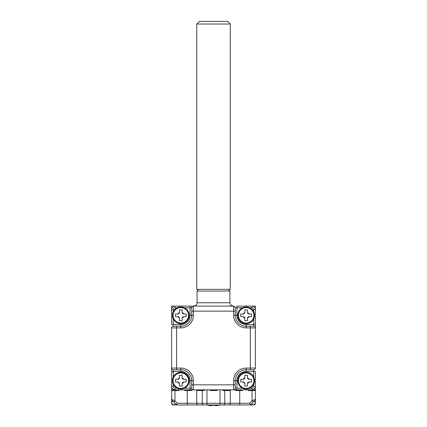 <?xml version="1.0" encoding="UTF-8"?>
<svg xmlns="http://www.w3.org/2000/svg" width="427" height="427" viewBox="0 0 427 427"><rect width="100%" height="100%" fill="white"/><g stroke="black" fill="none" stroke-linecap="round" stroke-linejoin="round"><path stroke-width="0.64" d="M246.165 372.275A8.375 8.375 0 0 1 254.54 380.649A8.375 8.375 0 0 1 246.165 389.024A8.375 8.375 0 0 1 237.791 380.649A8.375 8.375 0 0 1 246.165 372.275A8.375 8.375 0 0 1 254.54 380.649A8.375 8.375 0 0 1 246.165 389.024M251.524 381.989L249.181 381.989L247.505 383.665L247.505 386.008L244.826 386.008L244.826 383.665L243.15 381.989L240.801 381.989L240.801 379.309L243.15 379.309L244.826 377.633L244.826 375.29L247.505 375.29L247.505 377.633L249.181 379.309L251.524 379.309L251.524 381.989M243.15 379.309A1.676 1.676 0 0 0 244.826 377.633M247.505 377.633A1.676 1.676 0 0 0 249.181 379.309M249.181 381.989A1.676 1.676 0 0 0 247.505 383.665M244.826 383.665A1.676 1.676 0 0 0 243.15 381.989M203.449 404.94L176.65 404.94L172.113 400.403L173.789 402.079L174.974 400.894L177.344 403.264L187.266 403.264L187.266 390.534M206.967 389.862L206.967 403.264L220.033 403.264L220.033 404.94L239.734 404.94L187.266 404.94L187.266 403.264L202.249 403.264L202.249 390.534M252.026 390.534L252.026 400.894L253.211 402.079L254.887 400.403L250.35 404.94L239.734 404.94L239.734 403.264L249.656 403.264L252.026 400.894L255.378 399.218L255.378 403.264L253.702 404.94L250.35 404.94L249.656 403.264M177.344 403.264L176.65 404.94L173.298 404.94L171.622 403.264L171.622 368.085L171.622 371.437L173.298 371.437L173.298 376.998M247.671 389.862L248.343 390.534L254.705 390.534L255.378 389.862L255.378 386.515A3.352 3.352 0 0 1 252.026 389.862L255.378 389.862L255.373 399.357M254.124 401.166L255.378 402.421L255.378 399.218A1.676 1.676 0 0 1 254.887 400.403A1.676 1.676 0 0 0 255.378 399.218M171.627 399.357L171.622 402.421L172.876 401.166M171.622 399.218A1.676 1.676 0 0 0 172.113 400.403A1.676 1.676 0 0 1 171.622 399.218L174.974 400.894L174.974 390.534M173.298 404.94A1.676 1.676 0 0 1 171.622 403.264A1.676 1.676 0 0 0 173.298 404.94M255.378 403.264A1.676 1.676 0 0 1 253.702 404.94A1.676 1.676 0 0 0 255.378 403.264M255.378 306.111L252.026 306.111A3.352 3.352 0 0 1 255.378 309.458L255.378 306.111M173.298 318.974L173.298 324.536L180.834 324.536A9.213 9.213 0 0 0 190.047 315.323L190.047 307.787L191.723 307.787L191.723 311.134L191.723 307.787A1.676 1.676 0 0 1 193.399 306.111L233.601 306.111A1.676 1.676 0 0 1 235.277 307.787L235.277 315.323A10.888 10.888 0 0 0 246.165 326.212L253.702 326.212A1.676 1.676 0 0 1 255.378 327.888L255.378 309.458A3.352 3.352 0 0 0 252.026 306.111L252.026 307.787L249.816 307.787M184.485 307.787L190.047 307.787L190.047 306.111L193.399 306.111L171.622 306.111L171.622 309.458A3.352 3.352 0 0 1 174.974 306.111A3.352 3.352 0 0 0 171.622 309.458L173.298 309.458L173.298 311.673M242.979 389.862L242.312 390.534L235.613 390.534L234.941 389.862L233.601 389.862L252.026 389.862A3.352 3.352 0 0 0 255.378 386.515L253.702 386.515L253.702 384.3M242.515 307.787L236.953 307.787L236.953 315.323A9.213 9.213 0 0 0 246.165 324.536L255.378 324.536L255.378 368.085A1.676 1.676 0 0 1 253.702 369.761L246.165 369.761A10.888 10.888 0 0 0 235.277 380.649L235.277 388.186A1.676 1.676 0 0 1 233.601 389.862L192.059 389.862L191.387 390.534L184.688 390.534L184.021 389.862M184.485 388.186L190.047 388.186L190.047 380.649A9.213 9.213 0 0 0 180.834 371.437L173.298 371.437L173.298 369.761L176.65 369.761L173.298 369.761A1.676 1.676 0 0 1 171.622 368.085L171.622 327.888A1.676 1.676 0 0 1 173.298 326.212L176.65 326.212L173.298 326.212L173.298 324.536L171.622 324.536L171.622 309.458M179.329 389.862L178.657 390.534L172.294 390.534L171.622 389.862L174.974 389.862A3.352 3.352 0 0 1 171.622 386.515A3.352 3.352 0 0 0 174.974 389.862L174.974 388.186L177.184 388.186M204.789 389.862L204.122 390.534L197.418 390.534L196.751 389.862M230.249 389.862L229.582 390.534L222.878 390.534L222.211 389.862M217.519 389.862L216.852 390.534L210.148 390.534L209.481 389.862M189.209 315.323A8.375 8.375 0 0 1 180.834 323.698A8.375 8.375 0 0 1 172.46 315.323A8.375 8.375 0 0 1 180.834 306.949A8.375 8.375 0 0 1 189.209 315.323A8.375 8.375 0 0 1 180.834 323.698A8.375 8.375 0 0 1 172.46 315.323M182.174 320.682L179.495 320.682L179.495 318.339L177.819 316.663L175.476 316.663L175.476 313.984L177.819 313.984L179.495 312.308L179.495 309.965L182.174 309.965L182.174 312.308L183.85 313.984L186.199 313.984L186.199 316.663L183.85 316.663L182.174 318.339L182.174 320.682M182.174 312.308A1.676 1.676 0 0 0 183.85 313.984M183.85 316.663A1.676 1.676 0 0 0 182.174 318.339M179.495 318.339A1.676 1.676 0 0 0 177.819 316.663M177.819 313.984A1.676 1.676 0 0 0 179.495 312.308M233.601 306.111L233.601 311.134L193.399 311.134L193.399 315.323A12.564 12.564 0 0 1 180.834 327.888L176.65 327.888L176.65 368.085L180.834 368.085A12.564 12.564 0 0 1 193.399 380.649L193.399 384.839L233.601 384.839L233.601 380.649A12.564 12.564 0 0 1 246.165 368.085L250.35 368.085L250.35 327.888L246.165 327.888A12.564 12.564 0 0 1 233.601 315.323L233.601 311.134L235.277 311.134L235.277 307.787L236.953 307.787L236.953 306.111L252.026 306.111M190.047 389.862L193.399 389.862A1.676 1.676 0 0 1 191.723 388.186L191.723 384.839L191.723 388.186L190.047 388.186L190.047 389.862L174.974 389.862M253.702 376.998L253.702 371.437L255.378 371.437L255.378 386.515M171.622 327.888L176.65 327.888L176.65 326.212L180.834 326.212A10.888 10.888 0 0 0 191.723 315.323L191.723 311.134L193.399 311.134L193.399 306.111M193.399 389.862L193.399 384.839L191.723 384.839L191.723 380.649A10.888 10.888 0 0 0 180.834 369.761L176.65 369.761L176.65 368.085L171.622 368.085M246.165 324.536L246.165 326.212A10.888 10.888 0 0 1 235.277 315.323A10.888 10.888 0 0 0 246.165 326.212A10.888 10.888 0 0 1 235.277 315.323L236.953 315.323M180.834 372.275A8.375 8.375 0 0 1 189.209 380.649A8.375 8.375 0 0 1 180.834 389.024A8.375 8.375 0 0 1 172.46 380.649A8.375 8.375 0 0 1 180.834 372.275A8.375 8.375 0 0 1 189.209 380.649A8.375 8.375 0 0 1 180.834 389.024M186.199 379.309L186.199 381.989L183.85 381.989L182.174 383.665L182.174 386.008L179.495 386.008L179.495 383.665L177.819 381.989L175.476 381.989L175.476 379.309L177.819 379.309L179.495 377.633L179.495 375.29L182.174 375.29L182.174 377.633L183.85 379.309L186.199 379.309M177.819 379.309A1.676 1.676 0 0 0 179.495 377.633M182.174 377.633A1.676 1.676 0 0 0 183.85 379.309M183.85 381.989A1.676 1.676 0 0 0 182.174 383.665M179.495 383.665A1.676 1.676 0 0 0 177.819 381.989M246.165 306.949A8.375 8.375 0 0 1 254.54 315.323A8.375 8.375 0 0 1 246.165 323.698A8.375 8.375 0 0 1 237.791 315.323A8.375 8.375 0 0 1 246.165 306.949A8.375 8.375 0 0 1 254.54 315.323A8.375 8.375 0 0 1 246.165 323.698M251.524 313.984L251.524 316.663L249.181 316.663L247.505 318.339L247.505 320.682L244.826 320.682L244.826 318.339L243.15 316.663L240.801 316.663L240.801 313.984L243.15 313.984L244.826 312.308L244.826 309.965L247.505 309.965L247.505 312.308L249.181 313.984L251.524 313.984M243.15 313.984A1.676 1.676 0 0 0 244.826 312.308M247.505 312.308A1.676 1.676 0 0 0 249.181 313.984M249.181 316.663A1.676 1.676 0 0 0 247.505 318.339M244.826 318.339A1.676 1.676 0 0 0 243.15 316.663M207.805 405.111L207.805 405.111A21.243 21.243 0 0 0 210.319 405.65A21.243 21.243 0 0 1 207.805 405.111M216.681 405.65A21.243 21.243 0 0 0 219.195 405.111L219.195 405.111A21.243 21.243 0 0 1 216.681 405.65L215.005 405.65L215.005 405.111A20.523 20.523 0 0 1 211.995 405.111L211.995 405.65L210.319 405.65M211.995 405.111L211.995 405.65L211.995 405.111M215.005 405.111L215.005 405.65L215.005 405.111M230.249 24.029L230.249 289.357L196.751 289.357L196.751 24.029L199.43 21.35L227.57 21.35L230.249 24.029L196.751 24.029M246.165 388.378A7.729 7.729 0 0 0 253.659 382.523A7.729 7.729 0 0 0 246.165 372.92A7.729 7.729 0 0 0 238.437 380.649A7.729 7.729 0 0 0 246.165 388.378M196.714 389.862L196.714 403.264A1.676 1.575 -90 0 0 198.288 404.94M224.751 390.534L224.751 403.264L220.033 403.264L220.033 389.862M223.182 404.94A1.676 1.575 -90 0 0 224.751 403.264L230.286 403.264L230.286 389.862M239.734 390.534L239.734 403.264L230.286 403.264A1.676 1.575 -90 0 1 228.712 404.94M203.818 404.94A1.676 1.575 -90 0 1 202.249 403.264L206.967 403.264L206.967 404.94M252.859 404.94L251.604 403.686M175.396 403.686L174.141 404.94M173.111 315.323A7.729 7.729 0 0 0 182.708 322.817A7.729 7.729 0 0 0 180.834 307.595A7.729 7.729 0 0 0 173.111 315.323M197.082 291.033L197.082 302.759L229.918 302.759L229.918 291.033L197.082 291.033L198.758 289.357M253.702 326.212L253.702 318.974M253.702 311.673L253.702 309.458A1.676 1.676 0 0 0 252.026 307.787M177.184 307.787L174.974 307.787A1.676 1.676 0 0 0 173.298 309.458M180.834 327.888L180.834 326.212A10.888 10.888 0 0 0 191.723 315.323L193.399 315.323M173.298 384.3L173.298 386.515A1.676 1.676 0 0 0 174.974 388.186M193.399 380.649L191.723 380.649A10.888 10.888 0 0 0 180.834 369.761L180.834 368.085M253.702 369.761L253.702 371.437L246.165 371.437A9.213 9.213 0 0 0 236.953 380.649L236.953 388.186L242.515 388.186M249.816 388.186L252.026 388.186A1.676 1.676 0 0 0 253.702 386.515M246.165 368.085L246.165 369.761A10.888 10.888 0 0 0 235.277 380.649L233.601 380.649M233.601 389.862L233.601 384.839L235.277 384.839M255.378 327.888L250.35 327.888L250.35 326.212M250.35 369.761L250.35 368.085L255.378 368.085M233.601 315.323L235.277 315.323M246.165 326.212L246.165 327.888M253.702 309.458L255.378 309.458M236.953 380.649L235.277 380.649M246.165 369.761L246.165 371.437M236.953 389.862L236.953 388.186L235.277 388.186M252.026 388.186L252.026 389.862M180.834 371.437L180.834 369.761M191.723 380.649L190.047 380.649M173.298 386.515L171.622 386.515M190.047 315.323L191.723 315.323M180.834 326.212L180.834 324.536M174.974 307.787L174.974 306.111M180.834 388.378A7.729 7.729 0 0 0 188.334 378.776A7.729 7.729 0 0 0 173.111 380.649A7.729 7.729 0 0 0 180.834 388.378M246.165 323.047A7.729 7.729 0 0 0 253.659 313.45A7.729 7.729 0 0 0 238.437 315.323A7.729 7.729 0 0 0 246.165 323.047M197.082 302.759C196.441 303.752 198.315 304.515 193.735 306.111M229.918 291.033L228.242 289.357M229.918 302.759C230.559 303.752 228.685 304.515 233.265 306.111M219.195 405.17A21.297 21.297 0 0 0 219.964 404.94M207.036 404.94A21.297 21.297 0 0 0 207.805 405.17"/></g></svg>

